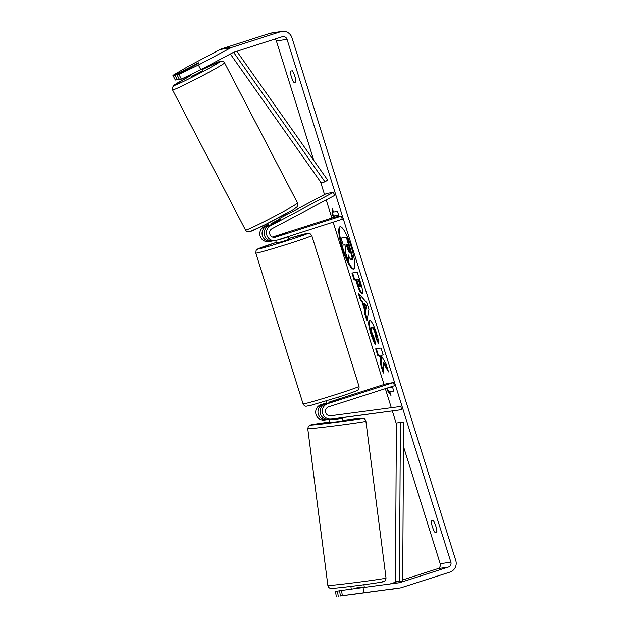 <?xml version="1.0" encoding="UTF-8"?>
<svg xmlns="http://www.w3.org/2000/svg" width="628" height="628" viewBox="0 0 628 628"><rect width="100%" height="100%" fill="white"/><g stroke="black" fill="none" stroke-linecap="round" stroke-linejoin="round"><path stroke-width="0.94" d="M338.555 397.053L339.301 399.432L325.477 403.992A7.905 7.74 81.3 0 0 328.891 419.371L342.543 417.573L342.951 420.878L337.103 421.765L329.881 422.55L329.464 419.292M331.152 419.025A7.905 7.74 -98.7 0 1 327.745 403.647L393.489 382.578L394.47 385.718L328.727 406.787A4.608 4.514 -98.7 0 0 330.713 415.76L400.962 406.434L401.402 409.699L328.891 419.371M329.472 419.378L324.495 420.046A7.905 7.74 -98.7 0 1 321.081 404.668L326.584 402.901M401.402 409.699L342.535 417.644M339.128 398.882L386.824 383.59L393.489 382.578M329.464 419.339L326.756 419.7A7.905 7.74 -98.7 0 1 323.349 404.322L326.693 403.247M352.653 594.339L363.957 592.848M363.274 587.533L363.212 587.023L354.082 588.232L354.145 588.758M363.965 592.903L364.915 592.73M341.491 417.699L341.593 418.468L332.463 419.685L332.361 418.907M340.611 414.449L330.171 415.799M332.463 419.685L341.593 418.468M351.303 247.189A22.223 4.49 -107.8 0 0 340.023 226.716A22.223 4.49 -107.8 0 0 342.315 248.562A22.223 4.49 -107.8 0 0 353.588 269.035A22.223 4.49 -107.8 0 0 351.303 247.189M340.352 226.677A22.223 4.49 -107.8 0 0 342.927 248.366A22.223 4.49 -107.8 0 0 353.878 268.886M436.868 531.995A6.586 1.335 -107.8 0 0 435.848 526.225A6.586 1.335 -107.8 0 0 433.328 520.683L431.365 520.981A6.586 1.335 -107.8 0 0 432.386 526.751A6.586 1.335 -107.8 0 0 434.914 532.293L436.868 531.995M294.862 76.326A6.586 1.335 72.2 0 1 295.882 82.095L293.92 82.401A6.586 1.335 72.2 0 1 291.4 76.859A6.586 1.335 72.2 0 1 290.379 71.09L292.342 70.791A6.586 1.335 72.2 0 1 294.862 76.326M195.528 64.362L174.874 75.077L177.277 79.756L179.082 78.79M181.366 79.128L178.956 74.449L198.393 65.006L200.795 69.684L181.366 79.128L179.404 79.426L177.002 74.748L197.553 63.836A6.586 0.44 -27.2 0 0 198.927 62.808A6.586 0.44 -27.2 0 0 198.77 62.792A6.586 0.44 -27.2 0 0 195.426 64.166M383.245 362.749L388.512 371.909L385.93 363.651L381.055 355.33L383.213 355.001L381.031 348.038L375.701 348.846L377.891 355.817L379.265 355.605L380.662 358.062L380.67 364.68L383.292 373.048L383.245 362.749L383.857 362.552L387.641 369.131M365.001 311.535L361.948 301.793L360.448 300.168L358.196 292.978L366.862 302.798L368.95 309.471L366.956 320.924L364.625 313.498L365.001 311.535L365.614 311.339L362.568 301.597L361.948 301.793M200.795 69.684L233.066 52.548A3.956 3.87 -98.7 0 1 233.687 52.289L282.168 36.746A3.956 3.87 -98.7 0 1 287.035 39.336L450.865 562.115A3.956 3.87 -98.7 0 1 448.361 567.068L399.887 582.611A3.956 3.87 -98.7 0 1 399.227 582.76L363.086 587.557L363.785 592.777L342.299 595.674L341.601 590.453L363.086 587.557M275.056 39.03A3.956 3.87 -98.7 0 1 276.383 40.961L313.827 160.446M320.531 181.845L324.519 194.57M326.199 199.916L331.859 217.971M333.162 222.131L384.038 384.485M385.341 388.646L391.315 407.713M392.359 411.034L396.378 423.876M403.466 446.492L440.212 563.748A3.956 3.87 -98.7 0 1 437.708 568.693L402.705 579.919M393.748 390.993L389.784 391.699L390.969 395.467L387.123 390.129L387.225 388.041M388.512 387.625L392.602 387.319L393.78 391.087L389.784 391.699M335.046 217.021L334.653 215.765L338.649 215.153L337.464 211.385L333.468 211.989L332.291 208.221L331.984 214.195L334.175 217.233M362.05 293.723L362.034 293.723C360.613 293.441 358.847 289.932 356.728 283.212L355.652 279.758L354.129 279.994L351.947 273.031L357.269 272.214L360.645 282.985C362.701 289.649 363.165 293.229 362.05 293.723L362.121 293.708M378.59 342.284L376.816 338.649L375.717 333.06C374.461 329.315 373.362 327.392 372.428 327.282L371.815 327.478C370.999 327.855 371.156 329.92 372.255 333.696L374.681 339.269L375.528 344.631C374.123 342.629 372.561 338.987 370.842 333.68C368.487 325.751 368.047 321.293 369.531 320.304L369.547 320.296C371.438 320.649 373.746 324.927 376.47 333.123C378.001 338.139 378.739 341.75 378.7 343.956L376.196 338.845L375.104 333.256C373.841 329.512 372.749 327.588 371.815 327.478L372.302 327.321M198.393 65.006L230.664 47.877A9.224 9.027 -98.7 0 1 232.117 47.265L280.59 31.722A9.224 9.027 -98.7 0 1 291.949 37.759L455.779 560.545A9.224 9.027 -98.7 0 1 449.938 572.092L401.457 587.635A9.224 9.027 -98.7 0 1 399.926 587.981L363.785 592.777M341.601 590.453L339.646 590.752L340.345 595.972L364.821 592.746M353.933 594.214L399.926 587.981M340.345 595.972L342.299 595.674M336.263 596.6L335.564 591.38L337.519 591.074L338.217 596.302M337.519 591.074L339.654 590.791M177.002 74.748L178.956 74.449M174.874 75.077L172.92 75.376L187.741 66.631L220.012 49.502A9.224 9.027 -98.7 0 1 221.464 48.89L269.938 33.347A9.224 9.027 -98.7 0 1 271.304 33.025L281.956 31.4M400.091 587.957L389.439 589.582A9.224 9.027 -98.7 0 1 389.266 589.606M397.022 581.74L390.043 583.977M172.92 75.376L175.322 80.054L177.277 79.756M293.92 82.401L295.906 81.766M434.914 532.293L436.892 531.657M351.562 259.89L351.547 259.898C350.683 259.859 349.592 258.218 348.281 254.968L348.305 261.256L345.777 253.202L345.8 247.879L344.843 244.818L343.226 245.069L341.043 238.083L346.381 237.274L352.104 257.472L351.562 259.89L352.253 259.678L352.716 257.276L352.104 257.472M341.043 238.083L346.994 237.07L352.716 257.276M346.994 237.07L346.381 237.274M348.901 256.405L348.917 261.06L348.305 261.256M390.388 393.615L387.735 389.933L387.123 390.129M387.735 389.933L387.837 387.845M334.653 215.765L338.618 215.051M332.809 209.885L332.597 213.999L334.803 217.053M332.597 213.999L331.984 214.195M363.761 303.764L365.52 309.361L366.148 306.346L363.761 303.764L364.373 303.56L366.768 306.15L366.148 306.346M366.768 306.15L366.132 309.164L365.52 309.361M362.568 301.597L361.061 299.972L360.448 300.168M361.061 299.972L359.247 294.171M367.192 319.534L365.245 313.301L364.625 313.498M365.245 313.301L365.614 311.339M359.797 286.768L360.409 286.572C360.849 286.415 360.66 285.041 359.852 282.443L358.831 279.17L356.806 279.586L357.842 282.89C358.666 285.45 359.318 286.745 359.781 286.768L359.797 286.768C360.236 286.611 360.048 285.238 359.24 282.639L358.211 279.374M358.831 279.17L356.806 279.586M362.646 293.527C361.233 293.245 359.459 289.736 357.34 283.008L356.264 279.562L355.652 279.758M356.264 279.562L354.129 279.994M354.741 279.798L352.591 272.929M376.353 348.752L378.503 355.621L379.877 355.409L381.282 357.866L381.282 364.483L383.276 370.858M381.282 364.483L380.67 364.68M381.282 357.866L380.662 358.062M379.877 355.409L379.265 355.605M378.503 355.621L377.891 355.817M381.055 355.33L383.182 354.899M375.261 342.943L371.454 333.484C369.099 325.555 368.66 321.096 370.151 320.107M376.816 338.649L376.196 338.845M349.254 252.896L349.294 252.888C349.663 252.739 349.474 251.443 348.721 249.018L347.284 244.449L346.004 244.645L349.27 252.888M346.648 244.543L349.867 252.699M279.853 218.285L326.646 193.44L333.311 192.419L270.574 225.727A7.905 7.74 81.3 0 0 275.378 240.555L273.109 240.901A7.905 7.74 -98.7 0 1 268.313 226.072L279.052 220.365A6.586 0.44 -27.2 0 0 280.418 219.337A6.586 0.44 -27.2 0 0 280.394 219.313M275.378 240.555A7.905 7.74 81.3 0 0 276.548 240.281L342.291 219.203L341.302 216.063L275.559 237.141A4.608 4.514 81.3 0 1 272.081 228.647L334.81 195.347L333.311 192.419M268.211 224.463L263.917 226.739A7.905 7.74 81.3 0 0 268.721 241.568L270.982 241.223A7.905 7.74 81.3 0 0 272.034 240.987M273.07 237.196L287.122 232.917L273.784 237.329M272.497 237.007L334.646 217.084L341.302 216.063M268.564 225.13L266.178 226.394A7.905 7.74 81.3 0 0 270.982 241.223M275.684 240.5L276.516 243.146L284.131 240.971L289.092 239.205L288.252 236.528M278.479 239.661L287.255 236.85M277.388 236.175L287.122 232.917L277.38 236.152M329.567 402.681L329.362 402.038L338.139 399.22L338.335 399.848M278.557 239.92L287.334 237.109M190.3 74.787L191.336 76.49L197.734 73.405L202.883 70.422L202.13 68.978M198.801 62.839L187.246 68.915L198.88 62.91M279.554 220.051L279.193 219.36L271.045 223.686L271.422 224.416M236.827 51.284L327.635 180.032L325.021 181.939L321.026 182.552L230.35 53.992M232.234 52.995L233.891 52.736L325.021 181.939M235.147 51.818L233.891 52.736M395.475 581.716L402.697 581.151L403.608 422.44L400.381 422.401L396.386 423.013L395.475 581.716L399.471 581.112L400.381 422.401M402.697 581.151L399.471 581.112M325.477 403.992L327.745 403.647M321.081 404.668L323.349 404.322M324.495 420.046L326.756 419.7M365.912 421.255L386.024 578.043A29.32 0.62 172.7 0 1 360.009 582.007A29.32 0.62 172.7 0 1 328.491 585.547A29.32 0.62 172.7 0 1 327.863 585.5L307.759 428.712A29.32 0.62 -7.3 0 0 308.387 428.759A29.32 0.62 -7.3 0 0 339.905 425.211A29.32 0.62 -7.3 0 0 365.912 421.255C365.315 419.096 364.005 418.122 361.995 418.334L342.88 420.344M332.11 588.397A26.023 0.549 -7.3 0 0 362.709 584.896A26.023 0.549 -7.3 0 0 382.609 581.693M342.88 420.352A26.023 0.549 172.7 0 1 361.665 418.366A26.023 0.549 172.7 0 1 341.765 421.569A26.023 0.549 172.7 0 1 311.166 425.07A26.023 0.549 172.7 0 1 329.81 422.024L310.099 425.093L308.395 426.294L307.759 428.712M276.383 40.961L287.035 39.336M440.212 563.748L450.865 562.115M396.857 583.074L399.887 582.611M437.708 568.693L448.361 567.068M220.012 49.502L230.664 47.877M221.464 48.89L232.117 47.265M269.938 33.347L280.59 31.722M350.722 248.986L350.11 249.183M360.409 286.572L359.852 286.745M359.852 282.443L359.24 282.639M357.34 283.008L356.728 283.212M371.454 333.484L370.842 333.68M375.717 333.06L375.104 333.256M372.412 327.282L371.8 327.478M348.061 249.049L347.449 249.245M268.313 226.072L270.574 225.727M274.177 237.353L275.559 237.141M263.917 226.739L266.178 226.394M289.712 243.413A29.32 0.926 162.6 0 1 255.808 253.084L256.122 250.399L257.935 248.837L276.281 242.384A26.023 0.824 -17.4 0 0 258.681 248.931A26.023 0.824 -17.4 0 0 288.064 240.367A26.023 0.824 -17.4 0 0 307.634 233.412A26.023 0.824 -17.4 0 0 288.849 238.444L307.594 233.271L309.981 233.522L311.763 235.547A29.32 0.926 162.6 0 1 289.712 243.413M359.02 386.353C359.247 388.12 358.847 389.344 357.819 390.043C357.528 390.695 347.998 394.039 337.315 397.453L310.986 405.311L306.166 406.23C304.925 406.245 303.897 405.46 303.073 403.882A29.32 0.926 -17.4 0 0 336.969 394.211A29.32 0.926 -17.4 0 0 359.02 386.353L311.763 235.547M173.155 89.867A29.32 1.209 152.5 0 1 172.559 89.922L172.221 87.873L173.87 85.33L190.716 75.588A26.023 1.068 -27.5 0 0 174.49 85.432A26.023 1.068 -27.5 0 0 201.996 72.071A26.023 1.068 -27.5 0 0 219.596 61.489A26.023 1.068 -27.5 0 0 202.404 69.504L220.216 61.238C222.053 60.759 223.505 61.293 224.565 62.847A29.32 1.209 152.5 0 1 201.643 76.129A29.32 1.209 152.5 0 1 173.155 89.867M297.507 202.977L297.539 206.023C296.691 207.059 297.9 206.659 292.507 209.972L265.212 224.628L249.85 231.654C248.013 232.14 246.561 231.606 245.501 230.052A29.32 1.209 -27.5 0 0 246.097 230.005A29.32 1.209 -27.5 0 0 274.585 216.26A29.32 1.209 -27.5 0 0 297.507 202.977L224.565 62.847M295.576 207.46A26.023 1.068 152.5 0 1 277.976 218.042A26.023 1.068 152.5 0 1 250.478 231.402M386.024 578.043C385.537 580.468 385.828 581.277 382.295 581.999C370.347 584.142 338.555 588.098 331.78 588.42C329.755 588.609 328.452 587.635 327.863 585.5M363.965 584.731L364.303 587.392M350.895 586.411L351.248 589.15M303.073 403.882L255.808 253.084M326.796 403.576L325.979 400.994M245.501 230.052L172.559 89.922M268.894 225.766L267.661 223.395M280.418 219.368L279.35 217.312"/></g></svg>
